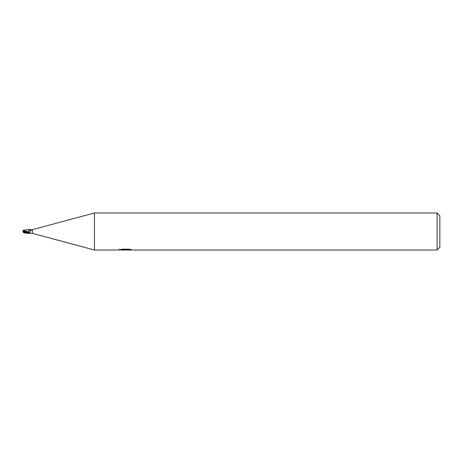 <?xml version="1.0" encoding="UTF-8"?>
<svg xmlns="http://www.w3.org/2000/svg" width="463" height="463" viewBox="0 0 463 463"><rect width="100%" height="100%" fill="white"/><g stroke="black" fill="none" stroke-linecap="round" stroke-linejoin="round"><path stroke-width="0.69" d="M437.072 250.02L437.072 212.98L439.85 215.758L439.85 247.242L437.072 250.02L94.452 250.02L32.41 233.352L28.706 233.329L28.706 233.011L28.706 233.404M32.41 233.352L32.41 229.648L94.452 212.98L437.072 212.98M29.499 229.648L32.41 229.648M29.707 229.654L27.549 229.648L31.038 230.539C30.014 231.089 29.707 231.847 30.124 232.808L29.707 233.346L28.706 233.011L28.706 229.671M28.706 229.741L31.143 230.221L31.038 230.539M94.452 250.02L94.452 212.98M125.606 249.87L119.02 250.02L126.058 249.667L120.137 249.667L122.064 249.181L129.374 249.181L131.492 249.725L125.305 250.02L125.606 249.696M124.379 250.02L123.164 249.841M127.209 249.731L125.34 250.02M126.058 249.181L126.058 249.667M119.147 249.053L119.147 249.979M24.064 232.05L23.931 231.095L30.124 232.808M29.487 229.683L31.143 230.221M22.855 231.35L23.561 231.708L23.15 231.506L23.954 230.904L23.26 230.904L23.15 231.5C25.164 232.293 24.319 232.976 28.706 233.329L26.385 233.236L23.202 231.905L23.15 231.031M28.706 232.345L28.706 231.899L22.855 230.545M28.706 229.764L28.706 230.447M23.451 230.331L27.549 229.648M23.561 231.708L23.954 231.905M23.254 230.921L23.364 230.586M23.931 231.095L23.891 230.649M23.341 232.339L23.121 231.662M23.926 231.87L28.706 233.011M127.209 250.008L127.209 249.181M23.451 232.669L26.385 233.236"/></g></svg>

